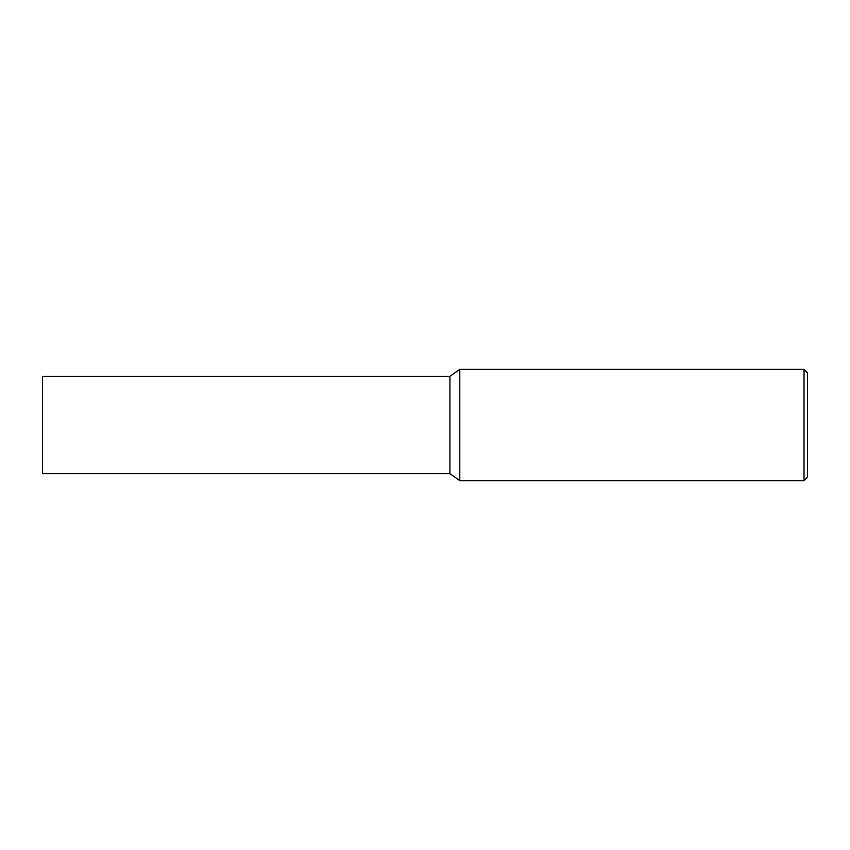 <?xml version="1.0" encoding="UTF-8"?>
<svg xmlns="http://www.w3.org/2000/svg" width="850" height="850" viewBox="0 0 850 850"><rect width="100%" height="100%" fill="white"/><g stroke="black" fill="none" stroke-linecap="round" stroke-linejoin="round"><path stroke-width="1.27" d="M804.026 480.632L459.776 480.632L459.776 369.368L804.026 369.368L807.5 372.842L807.5 477.158L804.026 480.632L804.026 369.368M459.776 480.632L449.937 473.684L42.5 473.684L42.5 376.316L449.937 376.316L459.776 369.368M449.937 473.684L449.937 376.316"/></g></svg>
